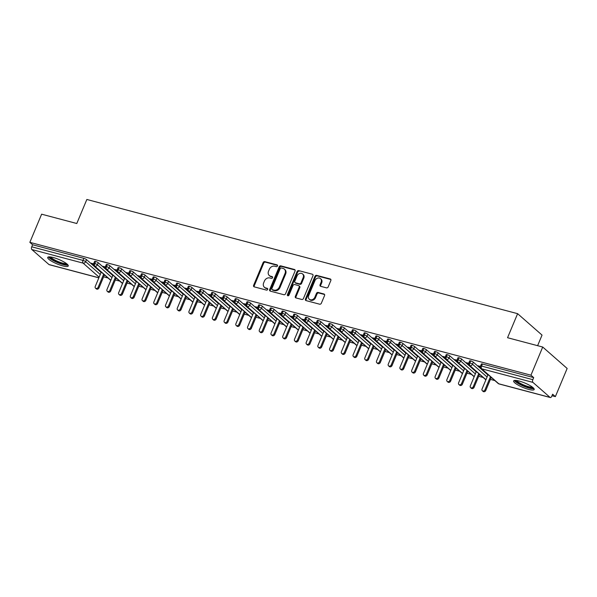<?xml version="1.0" encoding="UTF-8"?>
<svg xmlns="http://www.w3.org/2000/svg" width="597" height="597" viewBox="0 0 597 597"><rect width="100%" height="100%" fill="white"/><g stroke="black" fill="none" stroke-linecap="round" stroke-linejoin="round"><path stroke-width="0.9" d="M277.471 265.963A0.978 0.806 -48.8 0 0 277.03 264.867L264.807 261.628A1.403 1.149 -48.8 0 0 263.128 262.583L253.628 285.299A1.403 1.149 -48.8 0 0 254.247 286.866L266.478 290.105A0.978 0.806 -48.8 0 0 267.217 288.336L265.635 287.918A4.485 3.686 -48.8 0 1 264.367 287.247A4.485 3.686 -48.8 0 1 263.643 282.903L264.434 281.008A4.485 3.686 -48.8 0 1 269.799 277.948L271.381 278.366A0.978 0.806 -48.8 0 0 272.12 276.605L270.538 276.18A4.485 3.686 -48.8 0 1 269.277 275.515A4.485 3.686 -48.8 0 1 268.546 271.165L269.344 269.277A4.485 3.686 -48.8 0 1 274.71 266.217L276.292 266.635A0.978 0.806 -48.8 0 0 277.471 265.963M528.673 389.408A11.127 2.395 22.7 0 1 518.174 385.102A11.127 2.395 22.7 0 1 513.636 380.931A11.127 2.395 22.7 0 1 519.144 381.05A11.127 2.395 22.7 0 1 529.643 385.349A11.127 2.395 22.7 0 1 534.173 389.52A11.127 2.395 22.7 0 1 528.673 389.408M62.745 265.881A11.127 2.395 22.7 0 1 52.245 261.583A11.127 2.395 22.7 0 1 47.715 257.404A11.127 2.395 22.7 0 1 53.215 257.523A11.127 2.395 22.7 0 1 63.715 261.822A11.127 2.395 22.7 0 1 68.252 266.001A11.127 2.395 22.7 0 1 62.745 265.881M326.492 287.866A1.403 1.149 -48.8 0 0 328.171 286.903L330.835 280.53A1.403 1.149 -48.8 0 0 330.216 278.963L316.641 275.366A1.403 1.149 -48.8 0 0 314.962 276.321L305.463 299.037A1.403 1.149 -48.8 0 0 306.082 300.604L319.656 304.201A1.403 1.149 -48.8 0 0 321.335 303.246L324.559 295.552A1.403 1.149 -48.8 0 0 323.932 293.985L318.126 292.44A1.403 1.149 -48.8 0 0 316.447 293.403L314.85 297.216A3.746 3.082 -48.8 0 1 309.298 299.216A3.746 3.082 -48.8 0 1 308.694 295.582L314.947 280.635A3.746 3.082 -48.8 0 1 320.499 278.627A3.746 3.082 -48.8 0 1 321.104 282.262L320.059 284.754A1.403 1.149 -48.8 0 0 320.686 286.321L326.492 287.866M29.85 242.345L530.942 375.192L542.718 347.036L507.554 337.715L517.614 313.671L86.849 199.473L76.789 223.509L41.626 214.189L29.85 242.345L32.596 244.755L31.738 246.815L82.99 260.396L83.849 258.344L32.596 244.755M295.06 271.045A1.403 1.149 -48.8 0 0 294.433 269.478L280.859 265.881A1.403 1.149 -48.8 0 0 279.18 266.837L269.68 289.552A1.403 1.149 -48.8 0 0 270.299 291.12L283.873 294.717A1.403 1.149 -48.8 0 0 285.553 293.761L295.06 271.045M298.746 270.628L312.328 274.224A1.403 1.149 -48.8 0 1 312.947 275.792L303.448 298.507A1.403 1.149 -48.8 0 1 301.769 299.463L295.955 297.918A1.403 1.149 -48.8 0 1 295.336 296.351L299.187 287.142A1.403 1.149 -48.8 0 0 298.567 285.575L294.709 284.553A1.403 1.149 -48.8 0 0 293.03 285.508L289.023 295.097A0.978 0.806 -48.8 0 1 287.411 294.672L297.067 271.583A1.403 1.149 -48.8 0 1 298.746 270.628L312.328 274.224M537.613 345.685L542.039 335.096L517.614 313.671M98.848 277.844L49.208 264.68A2.142 1.127 -75.2 0 1 48.947 264.538L31.85 249.546A2.142 1.127 -75.2 0 1 31.738 246.815M530.942 375.192L533.688 377.602L532.83 379.662A2.142 1.127 104.8 0 0 532.942 382.393L550.038 397.386A2.142 1.127 104.8 0 0 550.3 397.527A2.142 1.127 104.8 0 0 551.762 396.259L552.628 394.207L555.374 396.617L551.994 395.721M542.718 347.036L567.15 368.461L555.374 396.617M494.868 380.573L490.413 379.393M483.152 377.468L478.697 376.289M471.429 374.364L466.973 373.177M459.705 371.252L455.25 370.073M447.989 368.148L443.526 366.961M436.265 365.036L431.81 363.857M424.542 361.931L420.087 360.752M412.818 358.819L408.363 357.64M401.102 355.715L396.647 354.536M389.378 352.611L384.923 351.424M377.655 349.499L373.2 348.32M365.939 346.394L361.476 345.208M354.215 343.282L349.76 342.103M342.491 340.178L338.036 338.999M330.768 337.066L326.313 335.887M319.052 333.962L314.597 332.783M307.328 330.857L302.873 329.671M295.605 327.746L291.149 326.566M283.888 324.641L279.426 323.455M272.165 321.529L267.71 320.35M260.441 318.425L255.986 317.246M248.718 315.32L244.263 314.134M237.002 312.209L232.546 311.03M225.278 309.104L220.823 307.918M213.554 305.992L209.099 304.813M201.838 302.888L197.376 301.709M190.115 299.776L185.66 298.597M178.391 296.672L173.936 295.493M166.667 293.567L162.212 292.381M154.951 290.455L150.496 289.276M143.228 287.351L138.773 286.164M131.504 284.239L127.049 283.06M119.788 281.135L115.325 279.956M108.064 278.023L103.609 276.844M92.229 263.501L92.05 263.934L91.251 263.24L93.595 263.859M92.05 263.934L93.542 264.329M533.688 377.602L482.436 364.013L481.578 366.073L532.83 379.662M532.942 382.393L481.689 368.804A2.142 1.127 104.8 0 1 481.578 366.073A2.142 0.463 22.7 0 0 480.518 366.051L481.383 363.991A2.142 0.463 22.7 0 1 482.436 364.013M83.849 258.344A2.142 0.463 22.7 0 1 86.528 259.613L100.602 271.956M470.72 360.909L469.854 362.961A2.142 0.463 22.7 0 0 468.802 362.939L469.66 360.887A2.142 0.463 22.7 0 1 470.72 360.909A2.142 0.463 22.7 0 1 473.331 362.163L487.413 374.506M480.406 366.409L478.063 365.789L480.354 366.879M458.996 357.797L458.138 359.857A2.142 0.463 22.7 0 0 457.078 359.834L457.936 357.775A2.142 0.463 22.7 0 1 458.996 357.797A2.142 0.463 22.7 0 1 461.608 359.051L475.69 371.401M468.682 363.304L466.339 362.678L468.63 363.774M447.272 354.693L446.414 356.752A2.142 0.463 22.7 0 0 445.355 356.73L446.213 354.67A2.142 0.463 22.7 0 1 447.272 354.693A2.142 0.463 22.7 0 1 449.892 355.946L463.966 368.289M456.959 360.192L454.615 359.573L456.914 360.663M435.556 351.588L434.691 353.64A2.142 0.463 22.7 0 0 433.631 353.618L434.497 351.558A2.142 0.463 22.7 0 1 435.556 351.588A2.142 0.463 22.7 0 1 438.168 352.834L452.25 365.185M445.243 357.088L442.899 356.461L445.19 357.558M423.833 348.476L422.967 350.536A2.142 0.463 22.7 0 0 421.915 350.514L422.773 348.454A2.142 0.463 22.7 0 1 423.833 348.476A2.142 0.463 22.7 0 1 426.445 349.73L440.526 362.073M433.519 353.976L431.176 353.357L433.467 354.454M412.109 345.372L411.251 347.424A2.142 0.463 22.7 0 0 410.191 347.402L411.049 345.35A2.142 0.463 22.7 0 1 412.109 345.372A2.142 0.463 22.7 0 1 414.728 346.626L428.803 358.969M421.795 350.872L419.452 350.252L421.743 351.342M400.386 342.26L399.527 344.32A2.142 0.463 22.7 0 0 398.468 344.297L399.333 342.238A2.142 0.463 22.7 0 1 400.386 342.26A2.142 0.463 22.7 0 1 403.005 343.514L417.087 355.864M410.079 347.76L407.729 347.141L410.027 348.238M388.669 339.156L387.804 341.208A2.142 0.463 22.7 0 0 386.752 341.185L387.61 339.133A2.142 0.463 22.7 0 1 388.669 339.156A2.142 0.463 22.7 0 1 391.281 340.409L405.363 352.752M398.356 344.656L396.012 344.036L398.303 345.126M376.946 336.044L376.088 338.103A2.142 0.463 22.7 0 0 375.028 338.081L375.886 336.021A2.142 0.463 22.7 0 1 376.946 336.044A2.142 0.463 22.7 0 1 379.558 337.298L393.639 349.648M386.632 341.551L384.289 340.924L386.58 342.021M365.222 332.939L364.364 334.999A2.142 0.463 22.7 0 0 363.304 334.977L364.163 332.917A2.142 0.463 22.7 0 1 365.222 332.939A2.142 0.463 22.7 0 1 367.842 334.193L381.916 346.536M374.909 338.439L372.565 337.82L374.864 338.909M353.506 329.835L352.64 331.887A2.142 0.463 22.7 0 0 351.581 331.865L352.446 329.813A2.142 0.463 22.7 0 1 353.506 329.835A2.142 0.463 22.7 0 1 356.118 331.089L370.2 343.432M363.192 335.335L360.849 334.716L363.14 335.805M341.782 326.723L340.917 328.783A2.142 0.463 22.7 0 0 339.865 328.76L340.723 326.701A2.142 0.463 22.7 0 1 341.782 326.723A2.142 0.463 22.7 0 1 344.394 327.977L358.476 340.327M351.469 332.223L349.126 331.604L351.417 332.701M330.059 323.619L329.201 325.671A2.142 0.463 22.7 0 0 328.141 325.649L328.999 323.596A2.142 0.463 22.7 0 1 330.059 323.619A2.142 0.463 22.7 0 1 332.678 324.872L346.753 337.215M339.745 329.119L337.402 328.499L339.693 329.589M318.335 320.507L317.477 322.567A2.142 0.463 22.7 0 0 316.417 322.544L317.283 320.485A2.142 0.463 22.7 0 1 318.335 320.507A2.142 0.463 22.7 0 1 320.955 321.761L335.036 334.111M328.029 326.014L325.678 325.387L327.977 326.484M306.619 317.403L305.754 319.462A2.142 0.463 22.7 0 0 304.701 319.432L305.56 317.38A2.142 0.463 22.7 0 1 306.619 317.403A2.142 0.463 22.7 0 1 309.231 318.656L323.313 330.999M316.306 322.902L313.962 322.283L316.253 323.373M294.896 314.291L294.037 316.35A2.142 0.463 22.7 0 0 292.978 316.328L293.836 314.268A2.142 0.463 22.7 0 1 294.896 314.291A2.142 0.463 22.7 0 1 297.507 315.544L311.589 327.895M304.582 319.798L302.239 319.171L304.53 320.268M283.172 311.186L282.314 313.246A2.142 0.463 22.7 0 0 281.254 313.224L282.112 311.164A2.142 0.463 22.7 0 1 283.172 311.186A2.142 0.463 22.7 0 1 285.791 312.44L299.866 324.783M292.858 316.686L290.515 316.067L292.814 317.164M271.456 308.082L270.59 310.134A2.142 0.463 22.7 0 0 269.531 310.112L270.396 308.059A2.142 0.463 22.7 0 1 271.456 308.082A2.142 0.463 22.7 0 1 274.068 309.336L288.15 321.679M281.142 313.582L278.799 312.962L281.09 314.052M259.732 304.97L258.874 307.03A2.142 0.463 22.7 0 0 257.814 307.007L258.673 304.948A2.142 0.463 22.7 0 1 259.732 304.97A2.142 0.463 22.7 0 1 262.344 306.224L276.426 318.574M269.419 310.47L267.075 309.85L269.366 310.947M248.009 301.866L247.151 303.918A2.142 0.463 22.7 0 0 246.091 303.895L246.949 301.843A2.142 0.463 22.7 0 1 248.009 301.866A2.142 0.463 22.7 0 1 250.628 303.119L264.702 315.462M257.695 307.365L255.352 306.746L257.643 307.836M236.285 298.754L235.427 300.813A2.142 0.463 22.7 0 0 234.367 300.791L235.233 298.731A2.142 0.463 22.7 0 1 236.285 298.754A2.142 0.463 22.7 0 1 238.904 300.007L252.986 312.358M245.979 304.261L243.628 303.634L245.927 304.731M224.569 295.649L223.703 297.709A2.142 0.463 22.7 0 0 222.651 297.687L223.509 295.627A2.142 0.463 22.7 0 1 224.569 295.649A2.142 0.463 22.7 0 1 227.181 296.903L241.263 309.246M234.255 301.149L231.912 300.53L234.203 301.619M212.845 292.537L211.987 294.597A2.142 0.463 22.7 0 0 210.928 294.575L211.786 292.515A2.142 0.463 22.7 0 1 212.845 292.537A2.142 0.463 22.7 0 1 215.457 293.791L229.539 306.142M222.532 298.045L220.189 297.418L222.48 298.515M201.122 289.433L200.264 291.493A2.142 0.463 22.7 0 0 199.204 291.47L200.062 289.411A2.142 0.463 22.7 0 1 201.122 289.433A2.142 0.463 22.7 0 1 203.741 290.687L217.815 303.03M210.808 294.933L208.465 294.314L210.763 295.411M189.406 286.329L188.54 288.381A2.142 0.463 22.7 0 0 187.48 288.358L188.346 286.306A2.142 0.463 22.7 0 1 189.406 286.329A2.142 0.463 22.7 0 1 192.018 287.582L206.099 299.925M199.092 291.829L196.749 291.209L199.04 292.299M177.682 283.217L176.824 285.276A2.142 0.463 22.7 0 0 175.764 285.254L176.622 283.194A2.142 0.463 22.7 0 1 177.682 283.217A2.142 0.463 22.7 0 1 180.294 284.47L194.376 296.821M187.368 288.717L185.025 288.097L187.316 289.194M165.959 280.112L165.1 282.165A2.142 0.463 22.7 0 0 164.041 282.142L164.899 280.09A2.142 0.463 22.7 0 1 165.959 280.112A2.142 0.463 22.7 0 1 168.578 281.366L182.652 293.709M175.645 285.612L173.302 284.993L175.593 286.082M154.235 277.001L153.377 279.06A2.142 0.463 22.7 0 0 152.317 279.038L153.183 276.978A2.142 0.463 22.7 0 1 154.235 277.001A2.142 0.463 22.7 0 1 156.854 278.254L170.936 290.605M163.929 282.508L161.578 281.881L163.876 282.978M142.519 273.896L141.653 275.956A2.142 0.463 22.7 0 0 140.601 275.933L141.459 273.874A2.142 0.463 22.7 0 1 142.519 273.896A2.142 0.463 22.7 0 1 145.131 275.15L159.212 287.493M152.205 279.396L149.862 278.777L152.153 279.866M130.795 270.792L129.937 272.844A2.142 0.463 22.7 0 0 128.877 272.822L129.736 270.762A2.142 0.463 22.7 0 1 130.795 270.792A2.142 0.463 22.7 0 1 133.407 272.045L147.489 284.388M140.482 276.292L138.138 275.665L140.429 276.762M119.072 267.68L118.213 269.74A2.142 0.463 22.7 0 0 117.154 269.717L118.012 267.657A2.142 0.463 22.7 0 1 119.072 267.68A2.142 0.463 22.7 0 1 121.691 268.934L135.765 281.277M128.758 273.18L126.415 272.56L128.713 273.657M107.356 264.575L106.49 266.628A2.142 0.463 22.7 0 0 105.43 266.605L106.296 264.553A2.142 0.463 22.7 0 1 107.356 264.575A2.142 0.463 22.7 0 1 109.967 265.829L124.049 278.172M117.042 270.075L114.699 269.456L116.99 270.545M95.632 261.464L94.774 263.523A2.142 0.463 22.7 0 0 93.714 263.501L94.572 261.441A2.142 0.463 22.7 0 1 95.632 261.464A2.142 0.463 22.7 0 1 98.244 262.717L112.326 275.068M105.318 266.971L102.975 266.344L105.266 267.441M98.244 262.717L97.386 264.777A2.142 0.463 22.7 0 0 94.774 263.523A2.142 1.127 104.8 0 0 94.878 266.255L110.855 280.262M103.766 267.046L103.953 266.605M115.49 270.15L115.676 269.71M127.213 273.254L127.392 272.822M138.929 276.366L139.116 275.926M150.653 279.471L150.84 279.038M162.377 282.582L162.556 282.142M174.1 285.687L174.279 285.247M185.816 288.791L186.003 288.358M197.54 291.903L197.726 291.463M209.263 295.008L209.443 294.575M220.98 298.119L221.166 297.679M232.703 301.224L232.89 300.791M244.427 304.336L244.606 303.895M256.15 307.44L256.329 307M267.866 310.544L268.053 310.112M279.59 313.656L279.777 313.216M291.314 316.761L291.493 316.328M303.03 319.873L303.216 319.432M314.753 322.977L314.94 322.544M326.477 326.089L326.656 325.649M338.2 329.193L338.38 328.753M349.917 332.298L350.103 331.865M361.64 335.41L361.827 334.969M373.364 338.514L373.543 338.081M385.08 341.626L385.266 341.185M396.804 344.73L396.99 344.29M408.527 347.835L408.706 347.402M420.251 350.946L420.43 350.506M431.967 354.051L432.153 353.618M443.69 357.163L443.877 356.722M455.414 360.267L455.593 359.834M467.13 363.379L467.317 362.939M478.854 366.483L479.04 366.043M109.967 265.829L109.109 267.881A2.142 0.463 22.7 0 0 106.49 266.628A2.142 1.127 104.8 0 0 106.602 269.359L122.579 283.374M121.691 268.934L120.825 270.993A2.142 0.463 22.7 0 0 118.213 269.74A2.142 1.127 104.8 0 0 118.325 272.471L134.303 286.478M133.407 272.045L132.549 274.098A2.142 0.463 22.7 0 0 129.937 272.844A2.142 1.127 104.8 0 0 130.042 275.575L146.019 289.59M145.131 275.15L144.273 277.209A2.142 0.463 22.7 0 0 141.653 275.956A2.142 1.127 104.8 0 0 141.765 278.687L157.742 292.694M156.854 278.254L155.996 280.314A2.142 0.463 22.7 0 0 153.377 279.06A2.142 1.127 104.8 0 0 153.489 281.791L169.466 295.806M168.578 281.366L167.712 283.418A2.142 0.463 22.7 0 0 165.1 282.165A2.142 1.127 104.8 0 0 165.205 284.896L181.19 298.91M180.294 284.47L179.436 286.53A2.142 0.463 22.7 0 0 176.824 285.276A2.142 1.127 104.8 0 0 176.928 288.008L192.906 302.015M192.018 287.582L191.159 289.635A2.142 0.463 22.7 0 0 188.54 288.381A2.142 1.127 104.8 0 0 188.652 291.112L204.629 305.127M203.741 290.687L202.876 292.746A2.142 0.463 22.7 0 0 200.264 291.493A2.142 1.127 104.8 0 0 200.376 294.224L216.353 308.231M215.457 293.791L214.599 295.851A2.142 0.463 22.7 0 0 211.987 294.597A2.142 1.127 104.8 0 0 212.092 297.328L228.069 311.343M227.181 296.903L226.323 298.963A2.142 0.463 22.7 0 0 223.703 297.709A2.142 1.127 104.8 0 0 223.815 300.44L239.793 314.447M238.904 300.007L238.046 302.067A2.142 0.463 22.7 0 0 235.427 300.813A2.142 1.127 104.8 0 0 235.539 303.545L251.516 317.559M250.628 303.119L249.762 305.171A2.142 0.463 22.7 0 0 247.151 303.918A2.142 1.127 104.8 0 0 247.255 306.649L263.24 320.664M262.344 306.224L261.486 308.283A2.142 0.463 22.7 0 0 258.874 307.03A2.142 1.127 104.8 0 0 258.979 309.761L274.956 323.768M274.068 309.336L273.21 311.388A2.142 0.463 22.7 0 0 270.59 310.134A2.142 1.127 104.8 0 0 270.702 312.865L286.679 326.88M285.791 312.44L284.926 314.5A2.142 0.463 22.7 0 0 282.314 313.246A2.142 1.127 104.8 0 0 282.426 315.977L298.403 329.984M297.507 315.544L296.649 317.604A2.142 0.463 22.7 0 0 294.037 316.35A2.142 1.127 104.8 0 0 294.142 319.082L310.119 333.096M309.231 318.656L308.373 320.708A2.142 0.463 22.7 0 0 305.754 319.462A2.142 1.127 104.8 0 0 305.865 322.193L321.843 336.201M320.955 321.761L320.096 323.82A2.142 0.463 22.7 0 0 317.477 322.567A2.142 1.127 104.8 0 0 317.589 325.298L333.566 339.305M332.678 324.872L331.813 326.925A2.142 0.463 22.7 0 0 329.201 325.671A2.142 1.127 104.8 0 0 329.305 328.402L345.29 342.417M344.394 327.977L343.536 330.037A2.142 0.463 22.7 0 0 340.917 328.783A2.142 1.127 104.8 0 0 341.029 331.514L357.006 345.521M356.118 331.089L355.26 333.141A2.142 0.463 22.7 0 0 352.64 331.887A2.142 1.127 104.8 0 0 352.752 334.618L368.73 348.633M367.842 334.193L366.976 336.253A2.142 0.463 22.7 0 0 364.364 334.999A2.142 1.127 104.8 0 0 364.476 337.73L380.453 351.737M379.558 337.298L378.699 339.357A2.142 0.463 22.7 0 0 376.088 338.103A2.142 1.127 104.8 0 0 376.192 340.835L392.169 354.849M391.281 340.409L390.423 342.462A2.142 0.463 22.7 0 0 387.804 341.208A2.142 1.127 104.8 0 0 387.916 343.947L403.893 357.954M403.005 343.514L402.147 345.573A2.142 0.463 22.7 0 0 399.527 344.32A2.142 1.127 104.8 0 0 399.639 347.051L415.616 361.058M414.728 346.626L413.863 348.678A2.142 0.463 22.7 0 0 411.251 347.424A2.142 1.127 104.8 0 0 411.355 350.155L427.34 364.17M426.445 349.73L425.586 351.79A2.142 0.463 22.7 0 0 422.967 350.536A2.142 1.127 104.8 0 0 423.079 353.267L439.056 367.274M438.168 352.834L437.31 354.894A2.142 0.463 22.7 0 0 434.691 353.64A2.142 1.127 104.8 0 0 434.803 356.372L450.78 370.386M449.892 355.946L449.026 358.006A2.142 0.463 22.7 0 0 446.414 356.752A2.142 1.127 104.8 0 0 446.526 359.484L462.503 373.491M461.608 359.051L460.75 361.11A2.142 0.463 22.7 0 0 458.138 359.857A2.142 1.127 104.8 0 0 458.242 362.588L474.219 376.603M473.331 362.163L472.473 364.215A2.142 0.463 22.7 0 0 469.854 362.961A2.142 1.127 104.8 0 0 469.966 365.692L485.943 379.707M269.277 275.515L269.889 276.053A4.485 3.686 -48.8 0 0 271.15 276.717L270.538 276.18M272.613 277.105L271.15 276.717M264.367 287.247L264.978 287.784A4.485 3.686 -48.8 0 0 266.24 288.455L265.635 287.918M267.702 288.844L266.24 288.455M277.523 265.374L265.419 262.158A1.403 1.149 -48.8 0 0 263.74 263.12L254.24 285.829A1.403 1.149 -48.8 0 0 254.218 286.858M295.075 270.023A1.403 1.149 -48.8 0 0 295.045 270.016L281.471 266.419A1.403 1.149 -48.8 0 0 279.792 267.374L270.292 290.09A1.403 1.149 -48.8 0 0 270.269 291.112M281.381 267.986A0.978 0.806 -48.8 0 0 280.209 268.65L271.866 288.59A0.978 0.806 -48.8 0 0 272.307 289.687L273.971 290.127A4.485 3.686 -48.8 0 0 279.344 287.067L285.045 273.441A4.485 3.686 -48.8 0 0 284.321 269.09A4.485 3.686 -48.8 0 0 283.053 268.426L281.381 267.986M272.031 289.545L272.642 290.075A0.978 0.806 -48.8 0 0 272.919 290.224L272.307 289.687M284.321 269.09L284.926 269.628A4.485 3.686 -48.8 0 1 285.657 273.978L279.956 287.605A4.485 3.686 -48.8 0 1 274.583 290.664L272.919 290.224M298.963 285.784L299.575 286.321A1.403 1.149 -48.8 0 1 299.798 287.679L295.948 296.888A1.403 1.149 -48.8 0 0 295.925 297.91M299.358 271.157A1.403 1.149 -48.8 0 0 297.679 272.12L288.023 295.209A0.978 0.806 -48.8 0 0 287.963 295.791M303.186 277.583A3.746 3.082 -48.8 0 0 302.582 273.948A3.746 3.082 -48.8 0 0 297.03 275.948L294.828 281.217A1.403 1.149 -48.8 0 0 295.448 282.784L299.306 283.806A1.403 1.149 -48.8 0 0 300.985 282.851L303.186 277.583L303.798 278.12A3.746 3.082 -48.8 0 0 303.194 274.486L302.582 273.948M295.052 282.575L295.664 283.112A1.403 1.149 -48.8 0 0 296.06 283.321L295.448 282.784M303.798 278.12L301.597 283.388A1.403 1.149 -48.8 0 1 299.918 284.344L296.06 283.321M320.499 278.627L321.104 279.165A3.746 3.082 -48.8 0 1 321.716 282.799L320.671 285.291A1.403 1.149 -48.8 0 0 320.656 286.314M309.298 299.216L309.91 299.754A3.746 3.082 -48.8 0 0 315.462 297.754L314.85 297.216M324.574 294.53A1.403 1.149 -48.8 0 0 324.544 294.515L318.738 292.978A1.403 1.149 -48.8 0 0 317.059 293.933L315.462 297.754M330.857 279.508A1.403 1.149 -48.8 0 0 330.828 279.5L317.253 275.904A1.403 1.149 -48.8 0 0 315.574 276.859L306.067 299.575A1.403 1.149 -48.8 0 0 306.052 300.597M98.177 287.232L98.975 287.926A1.784 1.47 131.2 0 1 96.333 288.881L95.535 288.179A1.784 1.47 -48.8 0 0 98.177 287.232L103.647 274.157M100.318 271.232L100.945 272.822L95.251 286.456A1.784 1.47 -48.8 0 0 95.535 288.179M98.975 287.926L104.445 274.851M109.9 290.336L110.691 291.03A1.784 1.47 131.2 0 1 108.05 291.985L107.259 291.291A1.784 1.47 -48.8 0 0 109.9 290.336L115.37 277.262M112.035 274.336L112.669 275.933L106.967 289.56A1.784 1.47 -48.8 0 0 107.259 291.291M110.691 291.03L116.161 277.956M121.624 293.448L122.415 294.142A1.784 1.47 131.2 0 1 119.773 295.09L118.982 294.396A1.784 1.47 -48.8 0 0 121.624 293.448L127.094 280.366M123.758 277.448L124.392 279.038L118.691 292.664A1.784 1.47 -48.8 0 0 118.982 294.396M122.415 294.142L127.885 281.068M133.34 296.552L134.138 297.246A1.784 1.47 131.2 0 1 131.497 298.202L130.698 297.507A1.784 1.47 -48.8 0 0 133.34 296.552L138.81 283.478M135.482 280.553L136.116 282.15L130.415 295.776A1.784 1.47 -48.8 0 0 130.698 297.507M134.138 297.246L139.608 284.172M145.064 299.657L145.855 300.358A1.784 1.47 131.2 0 1 143.22 301.306L142.422 300.612A1.784 1.47 -48.8 0 0 145.064 299.657L150.534 286.582M147.198 283.665L147.832 285.254L142.131 298.881A1.784 1.47 -48.8 0 0 142.422 300.612M145.855 300.358L151.325 287.284M67.304 264.284A9.634 2.075 22.7 0 1 62.64 264.031A9.634 2.075 22.7 0 1 49.596 256.882M50.7 256.994A8.918 1.918 -157.3 0 0 62.603 263.12A8.918 1.918 -157.3 0 0 66.446 263.583M48.469 256.941A11.059 2.381 -157.3 0 0 63.252 264.568A11.059 2.381 -157.3 0 0 68.051 265.128M533.225 387.811A9.634 2.075 22.7 0 1 528.569 387.557A9.634 2.075 22.7 0 1 515.524 380.408M516.621 380.513A8.918 1.918 -157.3 0 0 528.532 386.647A8.918 1.918 -157.3 0 0 532.375 387.102M514.398 380.468A11.059 2.381 -157.3 0 0 529.181 388.095A11.059 2.381 -157.3 0 0 533.979 388.654M156.787 302.769L157.578 303.463A1.784 1.47 131.2 0 1 154.936 304.418L154.145 303.716A1.784 1.47 -48.8 0 0 156.787 302.769L162.257 289.694M158.921 286.769L159.556 288.366L153.854 301.992A1.784 1.47 -48.8 0 0 154.145 303.716M157.578 303.463L163.048 290.388M168.511 305.873L169.302 306.567A1.784 1.47 131.2 0 1 166.66 307.522L165.869 306.828A1.784 1.47 -48.8 0 0 168.511 305.873L173.973 292.799M170.645 289.881L171.279 291.47L165.578 305.097A1.784 1.47 -48.8 0 0 165.869 306.828M169.302 306.567L174.772 293.493M180.227 308.985L181.025 309.679A1.784 1.47 131.2 0 1 178.384 310.634L177.585 309.933A1.784 1.47 -48.8 0 0 180.227 308.985L185.697 295.911M182.369 292.985L182.995 294.575L177.302 308.209A1.784 1.47 -48.8 0 0 177.585 309.933M181.025 309.679L186.495 296.605M191.95 312.089L192.741 312.783A1.784 1.47 131.2 0 1 190.1 313.738L189.309 313.044A1.784 1.47 -48.8 0 0 191.95 312.089L197.42 299.015M194.085 296.09L194.719 297.687L189.018 311.313A1.784 1.47 -48.8 0 0 189.309 313.044M192.741 312.783L198.211 299.709M203.674 315.194L204.465 315.895A1.784 1.47 131.2 0 1 201.823 316.843L201.032 316.149A1.784 1.47 -48.8 0 0 203.674 315.194L209.144 302.119M205.808 299.201L206.443 300.791L200.741 314.418A1.784 1.47 -48.8 0 0 201.032 316.149M204.465 315.895L209.935 302.821M215.39 318.305L216.189 318.999A1.784 1.47 131.2 0 1 213.547 319.955L212.748 319.261A1.784 1.47 -48.8 0 0 215.39 318.305L220.86 305.231M217.532 302.306L218.166 303.903L212.465 317.529A1.784 1.47 -48.8 0 0 212.748 319.261M216.189 318.999L221.659 305.925M227.114 321.41L227.905 322.111A1.784 1.47 131.2 0 1 225.27 323.059L224.472 322.365A1.784 1.47 -48.8 0 0 227.114 321.41L232.584 308.336M229.248 305.418L229.882 307.007L224.181 320.634A1.784 1.47 -48.8 0 0 224.472 322.365M227.905 322.111L233.375 309.037M238.837 324.522L239.628 325.216A1.784 1.47 131.2 0 1 236.987 326.171L236.196 325.469A1.784 1.47 -48.8 0 0 238.837 324.522L244.307 311.447M240.972 308.522L241.606 310.119L235.905 323.746A1.784 1.47 -48.8 0 0 236.196 325.469M239.628 325.216L245.098 312.141M250.561 327.626L251.352 328.32A1.784 1.47 131.2 0 1 248.71 329.275L247.919 328.581A1.784 1.47 -48.8 0 0 250.561 327.626L256.023 314.552M252.695 311.627L253.329 313.224L247.628 326.85A1.784 1.47 -48.8 0 0 247.919 328.581M251.352 328.32L256.822 315.246M262.277 330.738L263.076 331.432A1.784 1.47 131.2 0 1 260.434 332.387L259.635 331.686A1.784 1.47 -48.8 0 0 262.277 330.738L267.747 317.656M264.419 314.738L265.046 316.328L259.352 329.954A1.784 1.47 -48.8 0 0 259.635 331.686M263.076 331.432L268.546 318.358M274.001 333.842L274.792 334.536A1.784 1.47 131.2 0 1 272.15 335.492L271.359 334.798A1.784 1.47 -48.8 0 0 274.001 333.842L279.471 320.768M276.135 317.843L276.769 319.44L271.068 333.066A1.784 1.47 -48.8 0 0 271.359 334.798M274.792 334.536L280.262 321.462M285.724 336.947L286.515 337.648A1.784 1.47 131.2 0 1 283.873 338.596L283.082 337.902A1.784 1.47 -48.8 0 0 285.724 336.947L291.194 323.873M287.858 320.955L288.493 322.544L282.791 336.171A1.784 1.47 -48.8 0 0 283.082 337.902M286.515 337.648L291.985 324.574M297.44 340.059L298.239 340.753A1.784 1.47 131.2 0 1 295.597 341.708L294.799 341.006A1.784 1.47 -48.8 0 0 297.44 340.059L302.91 326.984M299.582 324.059L300.216 325.656L294.515 339.283A1.784 1.47 -48.8 0 0 294.799 341.006M298.239 340.753L303.709 327.678M309.164 343.163L309.955 343.865A1.784 1.47 131.2 0 1 307.321 344.812L306.522 344.118A1.784 1.47 -48.8 0 0 309.164 343.163L314.634 330.089M311.298 327.171L311.933 328.76L306.231 342.387A1.784 1.47 -48.8 0 0 306.522 344.118M309.955 343.865L315.425 330.783M320.887 346.275L321.679 346.969A1.784 1.47 131.2 0 1 319.037 347.924L318.246 347.223A1.784 1.47 -48.8 0 0 320.887 346.275L326.358 333.201M323.022 330.275L323.656 331.865L317.955 345.499A1.784 1.47 -48.8 0 0 318.246 347.223M321.679 346.969L327.149 333.895M332.604 349.379L333.402 350.073A1.784 1.47 131.2 0 1 330.76 351.029L329.969 350.335A1.784 1.47 -48.8 0 0 332.604 349.379L338.074 336.305M334.745 333.38L335.38 334.977L329.678 348.603A1.784 1.47 -48.8 0 0 329.969 350.335M333.402 350.073L338.872 336.999M344.327 352.491L345.126 353.185A1.784 1.47 131.2 0 1 342.484 354.133L341.685 353.439A1.784 1.47 -48.8 0 0 344.327 352.491L349.797 339.409M346.469 336.492L347.096 338.081L341.402 351.708A1.784 1.47 -48.8 0 0 341.685 353.439M345.126 353.185L350.596 340.111M356.051 355.596L356.842 356.29A1.784 1.47 131.2 0 1 354.2 357.245L353.409 356.551A1.784 1.47 -48.8 0 0 356.051 355.596L361.521 342.521M358.185 339.596L358.819 341.193L353.118 354.819A1.784 1.47 -48.8 0 0 353.409 356.551M356.842 356.29L362.312 343.215M367.774 358.7L368.565 359.401A1.784 1.47 131.2 0 1 365.924 360.349L365.133 359.655A1.784 1.47 -48.8 0 0 367.774 358.7L373.244 345.626M369.909 342.708L370.543 344.297L364.842 357.924A1.784 1.47 -48.8 0 0 365.133 359.655M368.565 359.401L374.035 346.327M379.491 361.812L380.289 362.506A1.784 1.47 131.2 0 1 377.647 363.461L376.849 362.76A1.784 1.47 -48.8 0 0 379.491 361.812L384.961 348.738M381.632 345.812L382.267 347.409L376.565 361.036A1.784 1.47 -48.8 0 0 376.849 362.76M380.289 362.506L385.759 349.432M391.214 364.916L392.005 365.618A1.784 1.47 131.2 0 1 389.371 366.565L388.572 365.871A1.784 1.47 -48.8 0 0 391.214 364.916L396.684 351.842M393.348 348.924L393.983 350.514L388.281 364.14A1.784 1.47 -48.8 0 0 388.572 365.871M392.005 365.618L397.475 352.536M402.938 368.028L403.729 368.722A1.784 1.47 131.2 0 1 401.087 369.677L400.296 368.976A1.784 1.47 -48.8 0 0 402.938 368.028L408.408 354.954M405.072 352.029L405.706 353.618L400.005 367.252A1.784 1.47 -48.8 0 0 400.296 368.976M403.729 368.722L409.199 355.648M414.654 371.133L415.452 371.827A1.784 1.47 131.2 0 1 412.811 372.782L412.02 372.088A1.784 1.47 -48.8 0 0 414.654 371.133L420.124 358.058M416.796 355.133L417.43 356.73L411.729 370.356A1.784 1.47 -48.8 0 0 412.02 372.088M415.452 371.827L420.922 358.752M426.377 374.237L427.176 374.938A1.784 1.47 131.2 0 1 424.534 375.886L423.736 375.192A1.784 1.47 -48.8 0 0 426.377 374.237L431.847 361.163M428.519 358.245L429.146 359.834L423.452 373.461A1.784 1.47 -48.8 0 0 423.736 375.192M427.176 374.938L432.646 361.864M438.101 377.349L438.892 378.043A1.784 1.47 131.2 0 1 436.25 378.998L435.459 378.304A1.784 1.47 -48.8 0 0 438.101 377.349L443.571 364.274M440.235 361.349L440.87 362.946L435.168 376.573A1.784 1.47 -48.8 0 0 435.459 378.304M438.892 378.043L444.362 364.968M449.825 380.453L450.616 381.155A1.784 1.47 131.2 0 1 447.974 382.102L447.183 381.408A1.784 1.47 -48.8 0 0 449.825 380.453L455.295 367.379M451.959 364.461L452.593 366.051L446.892 379.677A1.784 1.47 -48.8 0 0 447.183 381.408M450.616 381.155L456.086 368.08M461.541 383.565L462.339 384.259A1.784 1.47 131.2 0 1 459.697 385.214L458.899 384.513A1.784 1.47 -48.8 0 0 461.541 383.565L467.011 370.491M463.682 367.565L464.317 369.162L458.615 382.789A1.784 1.47 -48.8 0 0 458.899 384.513M462.339 384.259L467.809 371.185M473.264 386.669L474.055 387.363A1.784 1.47 131.2 0 1 471.421 388.319L470.623 387.625A1.784 1.47 -48.8 0 0 473.264 386.669L478.734 373.595M475.399 370.67L476.033 372.267L470.332 385.893A1.784 1.47 -48.8 0 0 470.623 387.625M474.055 387.363L479.525 374.289M484.988 389.781L485.779 390.475A1.784 1.47 131.2 0 1 483.137 391.431L482.346 390.729A1.784 1.47 -48.8 0 0 484.988 389.781L490.458 376.7M487.122 373.782L487.756 375.371L482.055 388.998A1.784 1.47 -48.8 0 0 482.346 390.729M485.779 390.475L491.249 377.401M277.493 265.269L277.03 264.867M267.672 288.739L267.217 288.336M272.583 277.001L272.12 276.605M48.947 264.538L98.878 277.777M99.124 277.187L83.102 263.128L31.85 249.546M86.528 259.613L85.662 261.673A2.142 1.761 -48.8 0 1 83.102 263.128A2.142 1.127 -75.2 0 1 82.99 260.396A2.142 0.463 22.7 0 1 85.662 261.673L100.259 274.471M498.182 383.483A2.142 2.142 0 0 0 499.047 383.938A2.142 1.127 104.8 0 1 498.786 383.796A2.142 1.761 -48.8 0 1 498.182 383.483L481.085 368.483A2.142 1.761 -48.8 0 0 481.689 368.804L498.786 383.796L550.038 397.386M110.796 280.418L94.274 265.934A2.142 1.761 -48.8 0 0 94.878 266.255A2.142 1.761 -48.8 0 0 97.386 264.777L111.982 277.575M109.109 267.881L123.706 280.687M134.235 286.635L117.721 272.15A2.142 1.761 -48.8 0 0 118.325 272.471A2.142 1.761 -48.8 0 0 120.825 270.993L135.422 283.791M145.959 289.739L129.437 275.254A2.142 1.761 -48.8 0 0 130.042 275.575A2.142 1.761 -48.8 0 0 132.549 274.098L147.146 286.903M157.675 292.851L141.161 278.366A2.142 1.761 -48.8 0 0 141.765 278.687A2.142 1.761 -48.8 0 0 144.273 277.209L158.869 290.008M169.399 295.955L152.884 281.471A2.142 1.761 -48.8 0 0 153.489 281.791A2.142 1.761 -48.8 0 0 155.996 280.314L170.593 293.112M181.122 299.067L164.6 284.582A2.142 1.761 -48.8 0 0 165.205 284.896A2.142 1.761 -48.8 0 0 167.712 283.426L182.309 296.224M192.846 302.172L176.324 287.687A2.142 1.761 -48.8 0 0 176.928 288.008A2.142 1.761 -48.8 0 0 179.436 286.53L194.032 299.328M204.562 305.283L188.048 290.799A2.142 1.761 -48.8 0 0 188.652 291.112A2.142 1.761 -48.8 0 0 191.159 289.635L205.756 302.44M216.286 308.388L199.771 293.903A2.142 1.761 -48.8 0 0 200.376 294.224A2.142 1.761 -48.8 0 0 202.876 292.746L217.472 305.545M228.009 311.492L211.487 297.007A2.142 1.761 -48.8 0 0 212.092 297.328A2.142 1.761 -48.8 0 0 214.599 295.851L229.196 308.649M239.725 314.604L223.211 300.119A2.142 1.761 -48.8 0 0 223.815 300.44A2.142 1.761 -48.8 0 0 226.323 298.963L240.919 311.761M251.449 317.708L234.934 303.224A2.142 1.761 -48.8 0 0 235.539 303.545A2.142 1.761 -48.8 0 0 238.046 302.067L252.643 314.865M263.173 320.82L246.651 306.336A2.142 1.761 -48.8 0 0 247.255 306.649A2.142 1.761 -48.8 0 0 249.762 305.179L264.359 317.977M274.896 323.925L258.374 309.44A2.142 1.761 -48.8 0 0 258.979 309.761A2.142 1.761 -48.8 0 0 261.486 308.283L276.083 321.082M286.612 327.029L270.098 312.552A2.142 1.761 -48.8 0 0 270.702 312.865A2.142 1.761 -48.8 0 0 273.21 311.388L287.806 324.193M298.336 330.141L281.821 315.656A2.142 1.761 -48.8 0 0 282.426 315.977A2.142 1.761 -48.8 0 0 284.926 314.5L299.522 327.298M310.059 333.245L293.537 318.761A2.142 1.761 -48.8 0 0 294.142 319.082A2.142 1.761 -48.8 0 0 296.649 317.604L311.246 330.402M321.776 336.357L305.261 321.873A2.142 1.761 -48.8 0 0 305.865 322.193A2.142 1.761 -48.8 0 0 308.373 320.716L322.97 333.514M333.499 339.462L316.985 324.977A2.142 1.761 -48.8 0 0 317.589 325.298A2.142 1.761 -48.8 0 0 320.096 323.82L334.693 336.618M345.223 342.574L328.701 328.089A2.142 1.761 -48.8 0 0 329.305 328.402A2.142 1.761 -48.8 0 0 331.813 326.932L346.409 339.73M356.946 345.678L340.424 331.193A2.142 1.761 -48.8 0 0 341.029 331.514A2.142 1.761 -48.8 0 0 343.536 330.037L358.133 342.835M368.662 348.782L352.148 334.298A2.142 1.761 -48.8 0 0 352.752 334.618A2.142 1.761 -48.8 0 0 355.26 333.141L369.856 345.947M380.386 351.894L363.872 337.409A2.142 1.761 -48.8 0 0 364.476 337.73A2.142 1.761 -48.8 0 0 366.976 336.253L381.573 349.051M392.11 354.999L375.588 340.514A2.142 1.761 -48.8 0 0 376.192 340.835A2.142 1.761 -48.8 0 0 378.699 339.357L393.296 352.155M403.826 358.11L387.311 343.626A2.142 1.761 -48.8 0 0 387.916 343.947A2.142 1.761 -48.8 0 0 390.423 342.469L405.02 355.267M415.549 361.215L399.035 346.73A2.142 1.761 -48.8 0 0 399.639 347.051A2.142 1.761 -48.8 0 0 402.147 345.573L416.743 358.372M427.273 364.327L410.751 349.842A2.142 1.761 -48.8 0 0 411.355 350.155A2.142 1.761 -48.8 0 0 413.863 348.678L428.459 361.483M438.996 367.431L422.475 352.946A2.142 1.761 -48.8 0 0 423.079 353.267A2.142 1.761 -48.8 0 0 425.586 351.79L440.183 364.588M450.713 370.536L434.198 356.051A2.142 1.761 -48.8 0 0 434.803 356.372A2.142 1.761 -48.8 0 0 437.31 354.894L451.907 367.692M462.436 373.647L445.922 359.163A2.142 1.761 -48.8 0 0 446.526 359.484A2.142 1.761 -48.8 0 0 449.026 358.006L463.623 370.804M474.16 376.752L457.638 362.267A2.142 1.761 -48.8 0 0 458.242 362.588A2.142 1.761 -48.8 0 0 460.75 361.11L475.346 373.909M485.876 379.864L469.361 365.379A2.142 1.761 -48.8 0 0 469.966 365.692A2.142 1.761 -48.8 0 0 472.473 364.222L487.07 377.02M122.512 283.53L105.997 269.046A2.142 1.761 -48.8 0 0 106.602 269.359A2.142 1.761 -48.8 0 0 109.109 267.889M254.24 285.829L253.628 285.299M263.74 263.12L263.128 262.583M265.419 262.158L264.807 261.628M270.292 290.09L269.68 289.552M279.792 267.374L279.18 266.837M281.471 266.419L280.859 265.881M295.045 270.016L294.433 269.478M274.583 290.664L273.971 290.127M279.956 287.605L279.344 287.067M285.657 273.978L285.045 273.441M295.948 296.888L295.336 296.351M299.798 287.679L299.187 287.142M288.023 295.209L287.411 294.672M297.679 272.12L297.067 271.583M299.918 284.344L299.306 283.806M301.597 283.388L300.985 282.851M320.671 285.291L320.059 284.754M321.716 282.799L321.104 282.262M317.059 293.933L316.447 293.403M318.738 292.978L318.126 292.44M324.544 294.515L323.932 293.985M306.067 299.575L305.463 299.037M315.574 276.859L314.962 276.321M317.253 275.904L316.641 275.366M330.828 279.5L330.216 278.963M499.047 383.938L550.3 397.527M93.714 263.501A2.142 2.142 0 0 0 94.274 265.934M105.43 266.605A2.142 2.142 0 0 0 105.997 269.046M117.154 269.717A2.142 2.142 0 0 0 117.721 272.15M128.877 272.822A2.142 2.142 0 0 0 129.437 275.254M140.601 275.933A2.142 2.142 0 0 0 141.161 278.366M152.317 279.038A2.142 2.142 0 0 0 152.884 281.471M164.041 282.142A2.142 2.142 0 0 0 164.6 284.582M175.764 285.254A2.142 2.142 0 0 0 176.324 287.687M187.48 288.358A2.142 2.142 0 0 0 188.048 290.799M199.204 291.47A2.142 2.142 0 0 0 199.771 293.903M210.928 294.575A2.142 2.142 0 0 0 211.487 297.007M222.651 297.687A2.142 2.142 0 0 0 223.211 300.119M234.367 300.791A2.142 2.142 0 0 0 234.934 303.224M246.091 303.895A2.142 2.142 0 0 0 246.651 306.336M257.814 307.007A2.142 2.142 0 0 0 258.374 309.44M269.531 310.112A2.142 2.142 0 0 0 270.098 312.552M281.254 313.224A2.142 2.142 0 0 0 281.821 315.656M292.978 316.328A2.142 2.142 0 0 0 293.537 318.761M304.701 319.432A2.142 2.142 0 0 0 305.261 321.873M316.417 322.544A2.142 2.142 0 0 0 316.985 324.977M328.141 325.649A2.142 2.142 0 0 0 328.701 328.089M339.865 328.76A2.142 2.142 0 0 0 340.424 331.193M351.581 331.865A2.142 2.142 0 0 0 352.148 334.298M363.304 334.977A2.142 2.142 0 0 0 363.872 337.409M375.028 338.081A2.142 2.142 0 0 0 375.588 340.514M386.752 341.185A2.142 2.142 0 0 0 387.311 343.626M398.468 344.297A2.142 2.142 0 0 0 399.035 346.73M410.191 347.402A2.142 2.142 0 0 0 410.751 349.842M421.915 350.514A2.142 2.142 0 0 0 422.475 352.946M433.631 353.618A2.142 2.142 0 0 0 434.198 356.051M445.355 356.73A2.142 2.142 0 0 0 445.922 359.163M457.078 359.834A2.142 2.142 0 0 0 457.638 362.267M468.802 362.939A2.142 2.142 0 0 0 469.361 365.379M480.518 366.051A2.142 2.142 0 0 0 481.085 368.483"/></g></svg>

